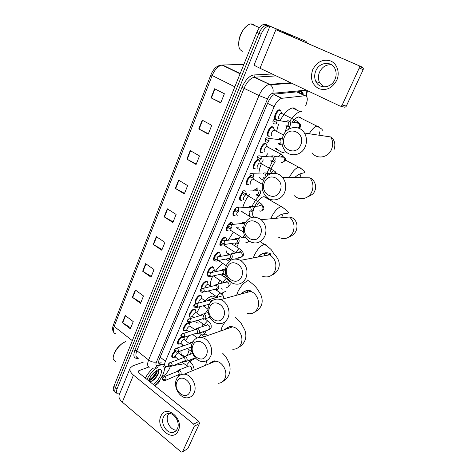 <?xml version="1.0" encoding="UTF-8"?>
<svg xmlns="http://www.w3.org/2000/svg" width="476" height="476" viewBox="0 0 476 476"><rect width="100%" height="100%" fill="white"/><g stroke="black" fill="none" stroke-linecap="round" stroke-linejoin="round"><path stroke-width="0.71" d="M178.72 344.083L178.31 344.124C176.072 344.261 178.345 338.662 181.302 336.8M183.278 330.07L184.147 330.713C181.404 330.897 185.063 323.531 188.091 322.787L188.567 322.704M189.162 316.439L190.073 317.099C187.241 317.325 190.941 309.739 194 309.073L195.428 309.834M195.136 302.605L196.094 303.277C193.167 303.545 196.909 295.727 199.997 295.144L201.396 295.923M201.265 288.694C201.181 285.445 202.788 282.881 206.084 281.001L207.453 281.804M207.274 273.861C207.72 270.469 209.386 268.059 212.272 266.637L213.599 267.458M214.628 260.533C211.552 260.765 215.438 252.351 218.549 252.054L219.847 252.887M221.263 245.818L221.114 245.836C217.812 246.3 221.733 237.447 224.934 237.238L226.189 238.083M227.754 230.896L227.611 230.914C224.22 231.431 228.182 222.286 231.413 222.185L232.716 223.565M233.02 215.027L234.186 215.759C232.187 214.944 232.562 212.57 235.311 208.631M236.001 207.935L238 206.893L239.172 207.75M239.696 199.617L240.814 200.36C238.791 199.277 239.297 196.725 242.326 192.703M246.479 183.968L247.55 184.712C244.967 184.956 246.794 178.28 249.912 176.185M254.803 168.772L254.398 168.813C251.233 168.962 254.85 159.799 258.081 159.525L258.129 159.519M261.848 152.606L261.36 152.647C258.272 152.677 261.806 143.52 265.031 143.205L266.429 144.044M269 136.172L268.434 136.213C265.418 136.124 268.886 126.967 272.094 126.61L273.527 127.443M275.223 119.351C272.95 118.232 276.383 110.075 279.281 109.736L280.739 110.557M172.972 357.303L172.556 357.345C171.039 356.351 171.765 354.168 174.74 350.8M268.791 129.597L269.029 130.662M298.821 92.885L297.226 91.838M190.15 361.712L191.78 360.177M305.735 105.589C308.055 99.502 307.758 96.223 304.842 95.759L281.649 98.318C278.841 99.198 276.348 101.983 274.17 106.666L165.422 361.242C164.137 364.551 164.393 366.353 166.201 366.645L169.295 366.205M173.532 365.52L184.23 363.795M204.799 333.676L206.114 330.707M222.137 294.501L222.78 293.049M237.738 259.241L238.315 257.933M284.838 152.814L285.523 151.261M189.18 322.871L189.555 323.525M276.764 119.458L274.753 118.792M119.702 393.688L117.893 393.955C116.227 393.557 115.936 391.909 117.013 389.005L261.104 34.272C263.097 29.732 265.489 27.031 268.28 26.156L270.094 26.275L305.997 41.358L307.431 43.28M170.343 366.621L169.51 368.549C167.6 372.464 165.13 375.177 162.114 376.7L161.852 376.808M117.013 389.005L115.436 387.678C114.365 390.582 114.662 392.23 116.328 392.635C114.662 392.23 114.365 390.582 115.436 387.678L258.95 33.314C260.931 28.78 263.323 26.085 266.12 25.222L267.94 25.341L304.027 40.502M303.248 94.998C303.182 92.594 302.349 91.428 300.749 91.493L275.503 93.998C272.677 94.867 270.184 97.634 268.024 102.31L159.4 358.963C158.133 362.26 158.407 364.069 160.233 364.384L162.863 364.039M161.215 362.748L158.704 363.087M114.77 391.32C113.098 390.915 112.794 389.261 113.865 386.357L115.436 387.678L258.95 33.314C260.931 28.78 263.323 26.085 266.12 25.222L267.94 25.341L305.997 41.358M113.865 386.357L256.802 32.362C258.777 27.834 261.163 25.145 263.966 24.282L265.792 24.407L303.991 40.484M190.221 150.594L199.509 155.932L196.082 164.506L186.86 159.127L190.221 150.594M202.223 120.154L211.755 125.325L208.22 134.167L198.76 128.948L202.223 120.154M214.599 88.768L224.386 93.748L220.739 102.87L211.023 97.836L214.599 88.768M156.306 236.626L164.922 242.403L161.78 250.245L153.23 244.426L156.306 236.626M145.644 263.662L154.051 269.565L151.005 277.187L142.657 271.249L145.644 263.662M135.285 289.938L143.496 295.959L140.533 303.367L132.382 297.31L135.285 289.938M125.212 315.487L133.232 321.615L130.353 328.815L122.386 322.657L125.212 315.487M178.583 180.124L187.633 185.622L184.307 193.94L175.317 188.401L178.583 180.124M167.278 208.791L176.108 214.432L172.877 222.506L164.113 216.824L167.278 208.791M173.139 221.858L164.113 216.824M184.533 193.369L175.317 188.401M130.727 327.881L122.386 322.657M140.884 302.492L132.382 297.31M151.326 276.383L142.657 271.249M162.078 249.513L153.23 244.426M220.852 102.578L211.023 97.836M208.375 133.774L198.76 128.948M196.273 164.024L186.86 159.127M178.304 430.673C173.115 443.144 155.116 427.847 160.876 416.185C165.696 403.588 184.242 418.654 178.304 430.673M163.435 417.208C160.317 423.45 166.767 433.838 172.955 432.398C174.93 432.018 176.4 430.804 177.364 428.769C180.475 422.658 174.317 412.406 168.236 413.454C166.059 413.751 164.452 415.001 163.435 417.208M176.578 430.114C170.581 430.554 165.095 420.814 167.986 414.995L168.932 413.424M165.707 366.556L164.363 369.691M160.174 379.467L158.871 382.502L157.74 383.84L154.664 385.643M143.359 362.087L132.822 365.842L130.24 367.918C129.341 370.102 130.418 372.5 133.458 375.112L193.69 424.152L198.891 421.379L139.04 373.017L138.224 371.209L138.849 370.697L148.905 366.978M130.079 368.311L119.297 394.675C118.351 396.99 119.357 399.477 122.314 402.137L180.957 451.873L181.987 452.176L187.859 448.588L182.409 451.926M198.891 421.379L199.468 423.491L194.273 426.294L182.611 451.635M194.273 426.294L193.69 424.152M199.468 423.491L187.859 448.588M162.911 366.199C167.04 367.764 161.941 379.622 154.652 385.631M158.805 370.893C157.937 375.237 155.045 378.932 150.136 381.984L153.992 379.765C156.586 377.272 158.187 374.79 158.788 372.321C159.038 370.858 158.686 370.054 157.734 369.906M148.512 380.669C150.446 376.076 153.343 372.577 157.199 370.173L158.121 369.745C164.892 366.871 160.358 379.973 153.135 384.406M148.673 380.247L152.296 378.051C154.629 375.826 156.069 373.636 156.61 371.488L156.652 370.489M148.607 380.746L149.351 380.58C153.355 379.479 158.478 371.887 156.925 370.322M151.475 375.409L152.677 373.94M149.999 377.587L154.539 372.077M146.917 379.384C150.029 373.684 153.837 369.531 158.341 366.925M145.335 378.105C147.334 374.285 149.94 370.971 153.153 368.168M115.573 361.474L113.318 359.178C112.14 354.971 118.143 345.505 123.933 342.446L125.688 341.631M113.234 357.363C114.103 351.556 117.518 346.617 123.48 342.553L125.533 341.649M150.368 379.485L151.779 378.349L156.509 371.899M152.124 381.163L153.623 379.979L158.585 373.095M148.696 380.187C152.635 377.7 155.295 374.499 156.663 370.578M189.864 391.932C194.256 382.996 180.606 372.422 176.983 381.782C172.687 390.528 186.039 401.238 189.864 391.932M176.542 379.176C178.131 375.826 180.642 374.166 184.081 374.195C191.406 374.154 197.671 385.81 194.065 392.956C192.59 396.008 190.317 397.633 187.246 397.835C179.678 398.483 172.913 386.566 176.542 379.176M202.127 334.991L205.317 334.051L207.726 335.509M195.19 358.345L192.185 360.034L188.99 360.32M191.096 351.246L190.632 354.162M187.36 355.393L189.204 349.824M183.718 355.768C181.564 355.596 180.672 353.924 181.035 350.747M182.344 346.213L182.855 345.052M185.396 340.548L189.258 335.598M206.364 355.161C210.939 345.826 196.802 335.485 193.024 345.225C188.55 354.352 202.377 364.848 206.364 355.161M192.477 342.791C194.47 338.716 197.594 336.972 201.842 337.561C208.91 338.597 214.033 349.42 210.624 356.274C208.768 359.999 205.929 361.742 202.098 361.51C194.69 361.076 189.02 349.931 192.477 342.791M204.966 300.731C207.482 298.297 209.773 296.798 211.838 296.233L213.093 296.042L215.896 297.726M205.561 318.623L205.418 319.277M202.574 326.53L201.895 323.139M205.412 313.345L208.048 309.364M198.51 323.043C197.082 323.02 196.13 322.312 195.654 320.913M196.713 313.065L200.188 306.532M223.583 316.796C228.355 307.038 213.694 296.964 209.749 307.103C205.085 316.647 219.418 326.893 223.583 316.796M209.089 304.86C211.636 299.892 215.497 298.143 220.668 299.612C227.171 301.736 231.056 311.554 227.897 318.016C225.523 322.579 221.977 324.382 217.252 323.418C210.309 321.841 205.858 311.643 209.089 304.86M225.779 291.241L221.173 293.555M225.838 274.7L224.202 276.83M221.643 281.447L220.941 283.428M221.072 288.498L222.804 289.229M217.199 290.765L217.092 289.848M218.079 284.101L219.739 280.168M222.411 275.634L223.012 274.777M210.517 286.207C210.059 283.583 210.814 280.174 212.79 275.967M215.616 271.112C217.889 267.833 220.299 265.269 222.845 263.424M241.558 276.74C246.544 266.53 231.324 256.748 227.207 267.322C222.34 277.3 237.203 287.272 241.558 276.74M226.415 265.287C229.7 259.247 234.4 257.605 240.505 260.36C246.556 264.799 248.365 270.701 245.931 278.067C242.861 283.648 238.494 285.41 232.823 283.345C226.136 279.18 224 273.159 226.415 265.287M239.279 257.516L237.167 258.254L235.019 258.105M238.565 243.105L236.852 247.157M232.865 253.577L233.115 251.078M234.733 245.812L235.745 243.605M239.029 238.196L240.38 236.435M228.772 253.881C226.403 253.28 225.535 250.864 226.165 246.633M228.194 240.344L233.353 232.062M237.179 228.165L238.196 227.373M260.348 234.876C265.554 224.178 249.745 214.735 245.443 225.767C240.356 236.209 255.79 245.866 260.348 234.876M244.515 223.958C248.728 216.729 254.285 215.313 261.181 219.692C265.929 224.351 267.125 229.89 264.781 236.322C260.824 243.057 255.582 244.664 249.061 241.124C243.658 236.614 242.141 230.89 244.515 223.958M266.506 197.861L264.079 196.671C256.975 197.147 248.079 218.222 255.41 216.991M249.281 216.122L249.989 211.755M252.078 206.239C254.309 201.681 257.022 197.951 260.223 195.053M242.123 211.82L242.147 211.201M242.73 207.679C243.986 203.014 246.265 198.587 249.579 194.392M252.923 190.876L257.611 187.996M280.001 191.072C285.451 179.857 269.011 170.795 264.507 182.314C259.188 193.262 275.229 202.562 280.001 191.072M263.43 180.755C266.637 172.723 277.193 170.705 282.518 177.364C286.028 181.975 286.689 187.068 284.493 192.649C281.28 200.283 271.612 202.318 266.257 196.725C262.127 192.137 261.187 186.812 263.43 180.755M283.875 152.588L282.714 152.647L275.217 148.655L276.395 148.607L279.335 150.85M275.277 161.763C272.415 165.374 270.624 169.153 269.892 173.109M267.042 173.032L272.165 161.792M262.871 179.541C261.395 179.511 260.312 178.786 259.622 177.358M258.944 173.918C258.968 169.748 260.42 165.059 263.305 159.865M265.435 156.55L267.821 153.599M300.588 145.198C306.3 133.429 289.182 124.789 284.469 136.832C278.9 148.316 295.584 157.223 300.588 145.198M283.226 135.553C286.885 126.253 299.612 124.563 304.438 133.048C306.913 137.421 307.151 142.044 305.14 146.917C301.427 155.825 289.67 157.544 284.636 150.196C281.613 145.739 281.143 140.86 283.226 135.553M300.695 117.465L298.482 116.959C296.5 117.441 294.412 119.178 292.216 122.177M280.055 120.743C283.958 113.431 288.075 109.159 292.401 107.927L294.192 107.915L296.732 110.063M290.086 125.712L288.587 129.234M284.773 132.834L286.832 126.8M289.878 121.071C293.406 115.722 296.84 112.616 300.172 111.753L301.939 111.723M276.621 131.275L278.567 124.063M178.595 359.469L175.692 357.244C174.888 356.084 175.632 354.632 177.935 352.889L178.762 353.156M180.684 374.82C181.499 373.327 181.243 371.923 179.922 370.602L178.667 370.114L176.685 371.691M175.227 356.393L173.127 357.422C171.711 356.554 172.348 354.549 175.037 351.407M165.583 380.36L179.321 374.374L178.583 371.649L177.667 371.298L176.751 371.667M178.238 375.207L179.458 375.51M183.742 345.719L181.451 343.999C180.612 342.809 181.356 341.34 183.682 339.59L184.498 339.882M184.17 361.457L185.176 361.802C187.532 360.969 187.788 359.315 185.949 356.827L184.795 356.357L182.695 357.922M183.98 337.472L184.01 338.109M180.951 343.178L178.881 344.202C177.381 342.797 178.345 340.495 181.761 337.282M171.687 366.234L185.36 360.6L184.611 357.857L183.772 357.518L182.754 357.904M188.889 331.724L187.3 330.552C186.419 329.332 187.157 327.845 189.519 326.09L190.317 326.399M192.358 343.083L191.025 342.393L188.793 343.94M186.77 329.767L184.718 330.778C182.147 330.957 185.58 324.049 188.419 323.347L189.525 323.502L189.811 324.65M191.655 345.588L190.733 343.85L189.972 343.529L188.847 343.922M177.887 351.877L190.073 347.48L191.53 346.516M190.192 347.492L191.465 347.873M194.018 317.468L193.232 316.903C192.316 315.659 193.054 314.154 195.446 312.381L196.219 312.708M196.296 333.295L197.231 333.694C199.866 332.998 200.218 331.308 198.29 328.624L197.367 328.214L195.368 329.13L194.993 329.737M192.673 316.153L190.65 317.159C187.996 317.373 191.465 310.263 194.333 309.632L195.392 309.793L195.695 310.989M184.194 337.288L196.183 333.283L197.724 332.397L196.957 329.618L196.285 329.315L195.041 329.725M198.962 302.98C198.486 301.391 199.319 299.886 201.455 298.47L202.217 298.809M202.544 318.902L203.389 319.289C206.173 318.682 206.584 316.98 204.609 314.19L203.817 313.815L201.675 314.695L201.288 315.308M195.053 302.195L196.671 303.331C193.928 303.587 197.439 296.256 200.331 295.709L201.342 295.876L201.675 297.119M198.67 302.325L197.564 303.087M190.602 322.46L202.389 318.849L204.049 317.95L203.276 315.154L202.699 314.886L201.33 315.29M204.781 287.968C205.257 286.183 206.185 284.975 207.566 284.339L208.304 284.696M212.106 300.886L210.38 299.196L208.006 300.136M201.788 288.414C202.086 285.32 203.633 283.036 206.429 281.566L207.387 281.738L207.75 283.03M210.66 302.29L209.702 300.463L207.726 300.63M208.934 304.307L209.256 304.497M197.112 307.383L209.398 304.212M211.308 272.534L213.766 269.987L214.486 270.362M215.426 289.473L215.979 289.759C219.085 289.36 219.614 287.647 217.562 284.606L217.062 284.345L214.48 285.303M207.976 273.093C208.857 270.094 210.404 268.131 212.617 267.203L213.522 267.387L213.914 268.72M203.734 292.05L215.081 289.259L217.02 288.355C217.395 287.224 217.133 286.278 216.229 285.529L214.224 285.725M218.323 256.754L220.067 255.416L220.769 255.796M225.303 270.844L223.851 269.261L221.042 270.231M214.373 257.944C215.438 255.094 216.949 253.315 218.9 252.619L219.757 252.804L220.174 254.184M210.463 276.467L221.578 274.087L223.666 273.194C224.047 272.04 223.78 271.094 222.869 270.35L220.834 270.576M222.024 274.402L222.423 274.616C223.893 275.063 224.91 274.491 225.463 272.903M228.522 258.92L228.968 259.212C231.752 260.783 233.71 255.66 230.937 254.041L228.052 254.44L227.712 254.928M221.572 241.195C222.774 239.226 224.012 238.089 225.285 237.804L226.082 237.988L226.534 239.416M217.306 260.622L228.182 258.652C229.152 259.045 229.902 258.754 230.426 257.778C230.812 256.612 230.539 255.654 229.616 254.916L227.558 255.166M236.15 253.018L223.649 244.932M221.816 245.854L221.703 245.866C220.566 245.824 220.269 244.837 220.804 242.909M235.079 243.111L235.62 243.539C238.458 245.366 240.707 240.041 237.792 238.375L234.977 238.696L234.489 239.38M229.242 224.434L231.77 222.75L232.508 222.935L232.996 224.386L232.508 222.935M228.438 230.896L228.206 230.937C226.731 230.747 226.618 229.259 227.855 226.475M224.261 244.503L234.9 242.962C235.917 243.432 236.721 243.147 237.292 242.105C237.685 240.921 237.411 239.958 236.471 239.226L222.072 240.91M234.977 238.696L234.4 239.493M242.462 237.732L230.824 230.485C230.122 230.467 229.938 229.854 230.265 228.659M231.77 222.75L230.997 222.274M245.134 222.72L242.052 222.679L241.391 223.553M242.391 227.593L243.438 227.992M235.126 215.705L234.781 215.771C233.079 215.336 233.18 213.444 235.073 210.095M242.052 222.679L241.362 223.553M244.331 224.398L243.45 223.274M237.411 215.277C236.423 215.039 236.459 213.938 237.53 211.975M237.714 207.625L238.363 207.459M241.802 227.04L243.581 227.022M249.281 211.368L249.537 211.54C252.25 213.343 254.809 208.411 252.161 206.465L249.287 206.376L248.472 207.334M241.921 200.265L241.421 200.366C239.577 199.521 239.946 197.248 242.51 193.548M249.287 206.376L248.454 207.334M248.865 210.88C249.93 211.368 250.769 211.064 251.382 209.964L250.543 207.048M244.087 199.831C242.236 200.039 244.378 194.874 246.199 194.767L260.241 203.002M250.876 184.135C249.067 184.271 251.161 179.119 252.97 178.982L253.434 179.071L252.869 177.518M256.296 194.862L256.707 195.16C259.361 196.88 262.002 192.173 259.521 190.108L256.677 189.793L255.683 190.828L256.677 189.793M252.988 177.441L253.006 177.893M248.829 184.569L248.163 184.712C245.794 184.932 247.389 178.863 250.269 176.804M256.052 194.44C257.135 194.922 257.986 194.601 258.605 193.476L257.76 190.543M257.772 168.177C256.005 168.248 258.051 163.101 259.86 162.947L260.33 163.024L259.277 160.228L259.896 161.876M267.851 175.281L266.399 173.014L264.222 172.937L263.026 174.02L264.222 172.937M263.448 178.072L264.537 178.714M255.279 168.784L255.023 168.801C252.06 168.938 255.451 160.347 258.48 160.091L259.277 160.228M263.365 177.721C264.46 178.185 265.328 177.851 265.959 176.703L265.531 174.085L265.096 173.752M264.781 151.957C263.055 151.963 265.067 146.816 266.863 146.638L267.339 146.709L266.245 143.895L266.899 145.579M270.731 160.983L271.427 161.537C274.825 161.786 275.89 160.126 274.604 156.562L273.861 155.961L271.921 155.807L270.517 156.913M262.324 152.612L261.99 152.629C259.099 152.653 262.419 144.067 265.435 143.77L266.245 143.895M271.921 155.807L270.535 156.913M270.802 160.704C271.915 161.162 272.796 160.805 273.438 159.638L273.099 157.098L272.564 156.669M271.909 135.464C270.225 135.404 272.195 130.257 273.986 130.055L274.468 130.121L273.325 127.294L274.021 129.008M282.155 139.141L281.459 138.611L279.763 138.397L278.151 139.498M278.151 143.591L278.978 144.282C280.084 144.787 281.114 144.591 282.06 143.687M269.487 136.172L269.077 136.184C266.251 136.1 269.505 127.514 272.516 127.181L273.325 127.294M279.763 138.397L278.186 139.498M278.371 143.389C279.501 143.835 280.394 143.466 281.048 142.276L280.792 139.813L280.168 139.284M279.156 118.697C277.514 118.572 279.442 113.419 281.227 113.193L282.012 113.585M285.719 125.902L286.659 126.723C289.967 126.991 291.139 125.355 290.176 121.82L289.188 120.952L287.754 120.708L285.933 121.755M276.282 119.47C273.522 119.268 276.717 110.676 279.709 110.307L280.531 110.402L281.256 112.152M287.754 120.708L285.987 121.767M286.076 125.771C287.224 126.205 288.129 125.813 288.795 124.599L288.611 122.219L287.903 121.594M336.71 80.367C332.147 88.328 326.09 91.053 318.557 88.554C311.845 84.395 309.924 78.046 312.791 69.514C317.135 61.582 323.139 58.756 330.802 61.041C337.317 63.826 340.126 72.965 336.71 80.367M315.832 70.817C314.279 74.583 314.303 78.165 315.903 81.569C319.408 89.369 331.338 88.215 334.937 79.486C336.431 75.981 336.532 72.584 335.223 69.282C331.986 60.678 319.342 61.844 315.832 70.817M323.573 86.864L319.634 82.723C318.045 79.361 318.027 75.821 319.563 72.096C322.252 66.824 326.238 64.379 331.51 64.772M291.514 36.003L275.901 29.661L362.444 67.193L280.709 31.672L291.514 36.003M269.66 26.9L254.125 64.891C253.994 65.206 255.945 66.325 259.991 68.252L339.876 106.005C340.852 106.338 341.625 106.011 342.196 105.012L346.332 106.088C345.766 107.07 344.999 107.392 344.035 107.064L340.441 106.148M362.444 67.193L363.301 68.139L363.2 69.627L359.231 68.02L342.196 105.012M359.231 68.02L359.326 66.509L358.464 65.551M363.2 69.627L346.332 106.088M300.064 40.079L299.321 39.395M242.296 51.307L240.213 49.736C236.774 45.589 239.606 33.046 245.473 27.18C247.294 25.293 249.079 24.193 250.816 23.871L253.196 24.092L255.172 25.787M238.821 45.785C238.208 39.276 240.297 33.159 245.08 27.441L247.341 25.502M251.75 24.282L252.458 24.49M299.642 91.6L299.547 93.231M160.168 357.149L165.422 361.242M267.571 103.375L274.17 106.666M274.212 94.486L281.959 98.27M296.738 91.886L304.842 95.759M302.766 92.618L302.093 94.444M305.711 95.837C306.711 92.743 306.55 90.88 305.247 90.256L272.796 93.296C270.832 93.73 269.083 95.599 267.548 98.901L156.455 361.98C155.533 364.443 155.86 365.645 157.437 365.568L163.601 364.616M304.949 89.5L304.741 90.214M138.522 358.244L137.481 358.38C133.798 358.488 132.935 355.762 134.892 350.211L241.986 87.322C245.36 79.891 249.329 75.773 253.881 74.97L272.117 73.982M270.094 26.275L265.792 24.407M261.104 34.272L256.802 32.362M149.821 367.222C147.376 366.776 146.977 364.366 148.625 359.999L136.85 350.711C135.249 355.054 135.702 357.482 138.207 357.994M156.455 361.98C154.004 362.581 151.392 361.921 148.625 359.999L259.009 95.545C261.854 89.298 265.197 85.597 269.029 84.436L269.577 84.359L254.678 77.177L254.119 77.249C250.227 78.338 246.895 81.979 244.123 88.167L136.85 350.711L134.892 350.211M291.568 83.175L270.356 84.823L269.577 84.359L290.669 82.747M276.199 75.91L254.678 77.177L253.881 74.97M267.548 98.901L259.009 95.545L241.986 87.322M137.856 357.934L137.481 358.38M275.991 75.815L254.119 77.249L270.356 84.823C272.885 86.947 273.7 89.774 272.796 93.296M157.437 365.568C156.098 367.787 154.301 368.573 152.046 367.93M233.252 215.414L233.579 214.652M267.571 135.612L268 134.613M159.02 363.771L159.383 363.718M159.168 363.057L160.828 364.354M220.578 65.111L222.072 65.063C217.252 65.277 213.545 68.49 210.945 74.708L212.165 75.523L114.169 326.447L113.413 324.924L210.939 74.726M240.071 73.798L222.072 65.063C218.085 65.997 214.789 69.484 212.165 75.523L234.811 86.811M132.316 340.655L114.169 326.447C112.675 330.766 113.24 333.248 115.864 333.884M243.879 64.355L222.59 65.022L240.172 73.548M167.6 208.994L164.434 217.02M156.622 236.834L153.546 244.628M145.953 263.877L142.967 271.445M135.583 290.158L132.685 297.518M125.503 315.713L122.683 322.865M178.911 180.327L175.65 188.597M190.561 150.791L187.199 159.311M202.574 120.345L199.105 129.133M214.956 88.947L211.38 98.014M133.458 375.112L122.314 402.137M138.849 370.697L138.266 372.101M218.294 383.281C221.245 383.049 223.434 381.502 224.862 378.634C228.343 371.917 222.381 361.123 215.342 361.248C213.099 361.201 211.207 361.986 209.654 363.604M206.905 360.505L205.567 365.294M231.033 327.399L231.669 326.447M232.681 349.205C236.352 349.378 239.077 347.718 240.868 344.231C244.158 337.805 239.297 327.78 232.52 326.881C229.557 326.429 227.064 327.298 225.041 329.481M225.207 321.651L222.006 326.988L220.757 330.975M247.205 292.341L248.389 290.336M247.33 313.571C251.84 314.422 255.237 312.714 257.522 308.448C260.556 302.415 256.885 293.323 250.679 291.389C246.871 290.235 243.658 291.116 241.035 294.031M247.877 280.798C244.176 282.226 240.826 285.915 237.821 291.865L236.655 295.233M250.441 282.137L247.103 279.882M263.978 255.892L265.525 252.863M262.341 276.187C267.744 278.067 271.909 276.407 274.848 271.207C277.193 264.358 275.491 258.885 269.737 254.797C265.12 252.583 261.122 253.345 257.736 257.082M266.75 245.878C266.393 244.753 265.632 244.253 264.466 244.384L264.37 244.396C260.741 245.545 257.373 249.192 254.273 255.35L253.291 257.927M281.477 217.776L283.113 213.968M277.948 236.917C284.142 240.166 289.128 238.666 292.907 232.407C295.156 226.445 294.031 221.316 289.539 217.014L261.181 219.692M283.702 208.119L281.221 206.572C277.704 207.667 274.426 211.261 271.385 217.348L270.79 218.787M294.43 195.743C299.493 200.914 308.662 199.016 311.726 191.959C313.821 186.8 313.208 182.088 309.9 177.828L282.518 177.364M299.809 177.661L301.213 173.579M301.344 168.76L299.392 167.124L298.678 167.183C295.382 168.248 292.276 171.681 289.349 177.483M311.988 152.731C316.73 159.525 327.845 157.955 331.373 149.744C333.283 145.257 333.069 140.991 330.743 136.951L304.438 133.048M318.997 135.208L319.884 131.608M319.711 127.699L317.998 126.063L316.885 126.116C314.38 126.872 311.828 129.418 309.216 133.756M162.542 377.98C161.917 379.176 162.625 380.098 164.666 380.735L165.898 379.884C166.243 378.206 165.684 377.147 164.214 376.706L163.435 376.95M165.898 379.884L163.197 379.223L162.584 377.885L164.214 376.706L177.667 371.298M187.687 366.502L187.205 366.08L186.961 364.58L189.49 361.689L190.293 361.95M191.519 369.9C191.899 368.519 191.542 367.341 190.454 366.353L189.216 365.883L187.955 366.389M168.611 363.848C168.004 365.015 168.694 365.943 170.67 366.627L172.003 365.758C172.36 364.116 171.818 363.057 170.378 362.575L169.527 362.813M172.003 365.758L169.283 365.068L168.653 363.753L170.378 362.575L183.772 357.518M174.781 349.485C174.18 350.598 174.841 351.532 176.763 352.288L178.202 351.395C178.571 349.795 178.06 348.735 176.655 348.218L175.715 348.444M178.202 351.395L175.477 350.687L174.817 349.402L176.655 348.218L189.972 343.529M198.873 337.508L201.372 334.741L202.145 335.044M181.053 334.89C180.458 335.955 181.088 336.889 182.951 337.704L184.51 336.8C184.89 335.247 184.402 334.188 183.04 333.628L182.005 333.843M184.51 336.8L181.767 336.062L181.088 334.807L183.04 333.628L196.285 329.315M205.352 325.632L205.192 325.513C204.603 325.459 204.507 324.9 204.9 323.829L207.447 320.961L208.202 321.276M198.92 333.129L207.59 330.213L209.743 328.862C210.142 327.428 209.773 326.227 208.643 325.257L207.732 324.858L206.031 325.411M187.425 320.056C186.83 321.026 187.431 321.972 189.228 322.877L190.918 321.96C191.31 320.455 190.846 319.402 189.537 318.801L188.401 318.997M190.918 321.96L188.163 321.199L187.461 319.973L189.537 318.801L202.699 314.886M193.905 304.973C193.321 305.901 193.893 306.841 195.606 307.799L197.439 306.877C197.832 305.419 197.403 304.372 196.148 303.736L194.904 303.902M197.439 306.877L194.666 306.092L193.934 304.896L196.148 303.736L209.226 300.225M217.318 297.345L217.324 295.602L219.888 292.746L220.608 293.103M221.251 296.78L220.608 296.471L218.555 297.018M200.497 289.634C199.932 290.515 200.461 291.455 202.092 292.46L204.061 291.538C204.46 290.134 204.067 289.099 202.877 288.42L201.521 288.551M204.061 291.538L201.277 290.723L200.521 289.563L202.877 288.42L215.866 285.338M223.53 282.815L223.684 281.155L226.249 278.305L226.957 278.68M226.136 287.236C227.373 287.563 228.272 287.105 228.837 285.862C229.259 284.368 228.879 283.149 227.701 282.203L227.207 281.947L224.97 282.476M207.197 274.039C206.638 274.836 207.131 275.771 208.678 276.848L210.803 275.937C211.201 274.592 210.844 273.563 209.726 272.855L208.25 272.944M210.803 275.937L208 275.098L207.221 273.974C207.667 273.034 208.5 272.665 209.726 272.855L222.613 270.207M214.01 258.176C213.432 258.777 213.891 259.706 215.378 260.967C216.366 261.372 217.121 261.068 217.657 260.069C218.056 258.777 217.734 257.766 216.687 257.034L215.098 257.064M217.657 260.069L214.837 259.206L214.033 258.111C214.551 257.099 215.438 256.743 216.687 257.034L229.48 254.838M236.423 252.97L236.709 251.566C237.441 250.001 238.297 249.055 239.291 248.74L239.952 249.138M238.976 257.385C240.362 257.915 241.397 257.468 242.082 256.04C242.516 254.505 242.129 253.274 240.921 252.34L240.743 252.232C239.678 251.756 238.762 251.953 237.988 252.839M238.952 252.137L238.577 252.601M220.941 242.04C220.596 243.218 221.013 244.14 222.191 244.807C223.232 245.295 224.041 245.003 224.63 243.932C225.029 242.695 224.743 241.701 223.768 240.945C222.476 240.559 221.542 240.904 220.965 241.981L221.798 243.034L224.63 243.932M243.075 237.649L244.283 234.858M245.545 242.082C246.931 242.712 248.014 242.326 248.799 240.939M245.319 237.036L244.854 237.423M227.992 225.624C227.641 226.725 228.016 227.635 229.123 228.355C230.217 228.938 231.08 228.659 231.723 227.51C232.121 226.332 231.871 225.356 230.973 224.589L229.164 224.476M231.723 227.51L228.873 226.582L228.016 225.57C228.664 224.422 229.652 224.095 230.973 224.589L243.545 223.339M235.174 208.916C234.817 209.952 235.15 210.85 236.185 211.612C237.322 212.296 238.238 212.022 238.94 210.803L238.297 207.947L236.382 207.75M238.94 210.803L236.078 209.845L235.192 208.869C235.9 207.661 236.935 207.352 238.297 207.947L250.757 207.197M259.283 210.85C260.806 211.528 261.973 211.064 262.776 209.452C263.204 208.036 262.901 206.846 261.865 205.894L259.003 205.834M259.688 205.507L259.366 206.043M257.046 205.364C257.766 203.799 258.605 202.865 259.563 202.58C261.758 204.115 262.532 204.835 261.877 204.751L259.283 205.822M242.474 191.917C242.111 192.863 242.415 193.744 243.373 194.565C244.551 195.356 245.521 195.1 246.288 193.797L245.747 191.013L243.736 190.727M246.288 193.797L243.409 192.804L242.492 191.876C242.683 190.805 243.766 190.519 245.747 191.013L258.081 190.781M249.906 174.615L250.697 177.215C251.911 178.113 252.935 177.869 253.762 176.483L253.321 173.782L251.227 173.401M253.762 176.483L250.87 175.465L249.924 174.573C250.162 173.425 251.298 173.157 253.321 173.782L265.531 174.085M271.225 173.151L273.605 170.527L274.331 170.955M275.913 173.276L273.736 173.216M257.474 156.997L258.165 159.549C259.408 160.555 260.479 160.329 261.378 158.865L261.026 156.241L258.855 155.759M261.378 158.865L258.468 157.806L257.492 156.967C257.76 155.741 258.938 155.497 261.026 156.241L273.099 157.098M280.864 162.09C282.458 162.721 283.672 162.185 284.517 160.489L283.993 157.247L283.268 156.663L280.513 156.991M281.256 156.699L281.108 157.038M278.644 156.318L280.804 154.093L281.548 154.521M265.18 139.063L265.775 141.562C267.036 142.681 268.155 142.467 269.124 140.92L268.863 138.379L266.631 137.796M269.124 140.92L265.191 139.034C265.489 137.743 266.715 137.522 268.863 138.379L280.792 139.813M273.028 120.797C272.796 121.999 272.968 122.814 273.533 123.248C274.813 124.474 275.973 124.278 277.02 122.653L276.83 120.19L274.557 119.5M277.02 122.653L273.04 120.773C273.414 119.387 274.682 119.19 276.83 120.19L288.611 122.219M298.351 128.038L299.642 126.438L299.327 123.415L298.357 122.564L295.763 122.796M293.96 121.791L295.578 120.386L296.358 120.809M275.901 29.661L259.991 68.252M178.31 344.124L177.477 343.499M214.444 260.354L213.635 259.825M221.114 245.836L219.995 245.122M227.611 230.914L226.457 230.188M172.556 357.345L171.765 356.732M301.492 91.541L301.546 94.189M274.021 94.593L281.649 98.318M268.869 136.201L267.506 135.481M261.717 152.629L260.378 151.909M254.672 168.796L253.369 168.07M268.28 26.156L263.966 24.282M307.484 90.696L306.264 96.134M158.74 363.218L160.233 364.384M113.716 332.313C112.354 330.463 112.241 328.029 113.383 325.007M172.955 432.398L175.989 430.798M123.48 342.553L123.933 342.446M152.296 378.051L151.779 378.349M153.992 379.765L153.623 379.979M222.673 353.234C227.248 358.392 226.874 358.565 228.647 362.069C229.837 364.515 231.14 370.268 228.682 375.338C227.302 378.009 225.315 380.074 222.708 381.514M210.166 363.39C213.147 361.076 214.872 360.362 215.342 361.248L184.081 374.195M205.317 334.051L202.425 331.95M235.382 317.48C238.375 319.884 241.284 323.454 241.499 323.912L244.765 329.933C246.288 334.247 246.217 338.043 244.551 341.328C243.147 344.041 241.13 346.052 238.506 347.367M225.6 329.285C229.051 326.405 231.36 325.602 232.52 326.881L201.842 337.561M215.634 297.792L213.093 296.042M248.371 280.715C252.792 283.809 255.868 286.707 257.587 289.408L260.658 294.406C262.532 298.767 262.657 302.629 261.044 305.979C259.825 308.549 257.778 310.519 254.904 311.881M241.624 293.87C246.574 288.325 251.643 290.812 250.679 291.389L220.668 299.612M260.075 241.671L264.466 244.384C268.44 246.818 272.01 250.382 271.534 250.043L273.539 253.244C275.134 255.303 281.804 261.14 278.204 269.208C276.568 272.159 274.468 274.087 271.909 274.997M258.349 256.963C260.777 254.404 262.954 253.071 264.882 252.958C266.34 252.381 271.237 253.22 270.517 254.327L269.737 254.797L240.505 260.36M289.521 236.655C292.526 235.644 294.709 233.734 296.072 230.919C299.059 222.976 294.132 217.425 289.539 217.014M264.079 196.671L281.221 206.572C286.832 210.172 289.164 212.314 288.218 212.992C287.218 214.527 282.405 211.636 275.943 218.3M307.704 196.808C311.792 195.178 314.124 193.25 314.69 191.025C316.962 187.038 315.041 179.97 309.9 177.828M285.654 160.18L298.678 167.183C306.901 172.264 304.247 171.384 304.723 172.294C304.122 173.597 300.493 172.145 294.674 177.572M300.172 111.753L292.401 107.927M334.104 149.422C335.753 144.002 334.634 139.843 330.743 136.951M298.482 116.959L316.885 126.116C323.192 129.692 322.073 129.365 322.258 130.382M178.316 352.817L183.51 356.774M188.442 360.534L189.859 361.611C192.923 364.277 193.952 366.633 192.958 368.668M188.246 366.276L178.667 370.114M178.655 352.96L178.369 351.704M175.436 357.167L173.948 357.232M182.141 362.194L186.776 365.747M173.127 357.422L171.699 356.322M184.028 339.531L189.156 343.351M192.566 353.436L184.795 356.357M184.373 339.668L183.879 337.543M181.177 343.916L179.72 343.999M187.383 348.456L192.06 351.966M195.321 357.863L186.556 361.266M178.881 344.202L177.405 343.089M189.823 326.036L194.922 329.761M199.337 332.986L203.912 336.835M193.036 341.691L191.025 342.393M190.186 326.173L189.525 323.502M187.008 330.475L185.58 330.564M188.918 323.269L188.21 322.752M192.625 334.473L197.326 337.93M184.718 330.778L183.2 329.66M209.119 329.785L211.118 327.827C211.499 324.192 210.731 323.573 207.703 320.913L204.977 318.962M195.707 312.339L200.277 315.606M206.334 325.31C207.476 324.555 207.941 324.4 207.732 324.858L197.367 328.214M196.076 312.476L195.392 309.793M192.929 316.826L191.53 316.927M194.761 309.567L194.047 309.055M197.861 320.235L204.698 325.156M190.65 317.159L189.079 316.028M201.681 298.434L205.626 301.195M208.226 312.512L203.817 313.815M202.062 298.565L201.342 295.876M200.694 295.655L199.974 295.15M203.068 305.729L208.054 309.239M209.874 317.296L205.245 318.718M207.744 284.315L210.957 286.504M215.015 289.271L220.061 292.716C224.136 296.417 223.125 295.435 223.893 298.726M218.871 296.935C219.983 296.048 220.578 295.876 220.656 296.417L210.38 299.196M208.143 284.44L207.387 281.738M207.691 300.642L208.083 300.017M206.721 281.524L205.983 281.024M208.232 290.943L217.11 297.054M201.622 288.492L201.122 288.147M228.165 286.861L230.14 285.035C230.009 281.542 230.676 282.179 226.386 278.287L220.447 274.331M213.903 269.969L216.229 271.522M225.285 282.399C226.243 281.495 226.915 281.316 227.302 281.863L217.062 284.345M214.313 270.094L213.522 267.387M212.837 267.179L212.094 266.685M213.319 275.854L223.464 282.673M220.162 255.404L221.423 256.225M225.82 259.081L229.271 261.324M225.422 268.94L223.851 269.261M220.578 255.517L219.757 252.804M219.049 252.601L218.294 252.113M218.288 260.443L226.261 265.667M214.051 259.747L213.534 259.408M241.368 257.094L243.331 255.356C243.456 253.422 243.087 252.167 242.23 251.59C241.802 250.703 240.838 249.751 239.339 248.734L231.104 243.51M238.446 252.625C239.749 251.566 240.618 251.376 241.058 252.054L230.753 253.934M226.879 240.523L226.082 237.988M225.362 237.798L224.595 237.31M220.656 245.194L219.888 244.706M248.127 241.85L249.293 241.278M236.239 227.587L243.551 232.104M245.491 237.328L237.774 238.369M227.123 230.259L226.35 229.777M241.154 211.267L251.518 217.496M245.259 222.512L244.908 222.542M238.286 207.465L237.5 206.995M252.161 206.465L261.865 205.894C262.978 205.352 263.668 206.388 263.942 209L261.967 210.618M246.651 194.857L246.52 194.476M252.97 178.982L262.389 184.337M262.585 190.055L259.521 190.108M273.932 173.222L275.729 172.371C276.443 172.58 275.735 171.967 273.605 170.527L259.86 162.947M271.534 173.603L267.006 173.478M258.48 160.091L257.659 159.638M274.604 156.562L283.993 157.247C285.267 157.687 285.802 158.704 285.6 160.287L283.512 161.858M281.465 156.527L282.857 155.819C283.494 155.944 282.809 155.366 280.804 154.093L266.863 146.638M265.435 143.77L264.602 143.324M273.986 130.055L283.494 134.982M272.516 127.181L271.665 126.741M290.176 121.82L299.327 123.415C300.154 123.492 300.6 124.492 300.659 126.408C300.415 127.288 299.666 127.824 298.398 128.008M281.715 113.252L280.531 110.402M296.899 122.308L297.506 121.915C298.024 121.921 297.381 121.41 295.578 120.386L281.227 113.193M279.709 110.307L278.847 109.873M315.903 81.569L319.634 82.723M363.301 68.139L359.326 66.509M259.462 27.668L250.816 23.871M245.08 27.441L245.473 27.18"/></g></svg>
